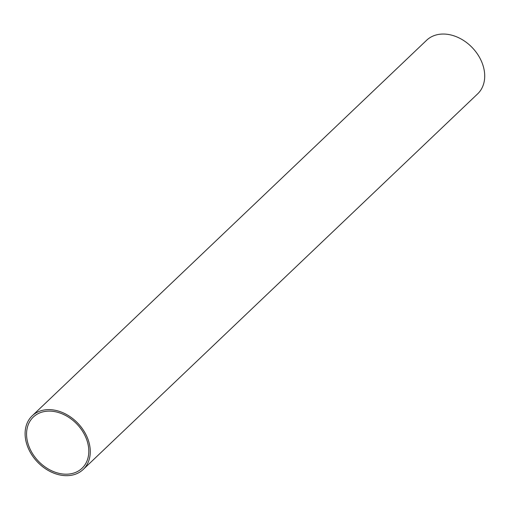 <?xml version="1.0" encoding="UTF-8"?>
<svg xmlns="http://www.w3.org/2000/svg" width="510" height="510" viewBox="0 0 510 510"><rect width="100%" height="100%" fill="white"/><g stroke="black" fill="none" stroke-linecap="round" stroke-linejoin="round"><path stroke-width="0.76" d="M86.866 440.136A35.343 26.73 46.4 0 1 82.059 468.244A35.343 26.73 46.4 0 1 38.326 461.085A35.343 26.73 46.4 0 1 33.316 417.059A35.343 26.73 46.4 0 1 62.583 414.024A35.343 26.73 46.4 0 1 86.866 440.136M27.132 445.287A37.007 27.993 -133.6 0 0 52.555 472.623A37.007 27.993 -133.6 0 0 83.207 469.455A37.007 27.993 -133.6 0 0 77.953 423.351A37.007 27.993 -133.6 0 0 32.162 415.848A37.007 27.993 -133.6 0 0 27.132 445.287M83.207 469.455L477.64 93.872A37.007 27.993 -133.6 0 0 472.394 47.768A37.007 27.993 -133.6 0 0 426.602 40.271L32.162 415.848"/></g></svg>
